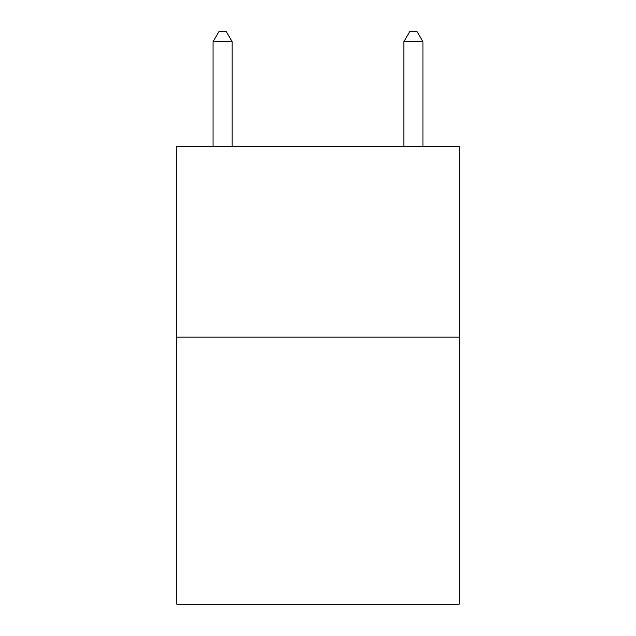 <?xml version="1.0" encoding="UTF-8"?>
<svg xmlns="http://www.w3.org/2000/svg" width="636" height="636" viewBox="0 0 636 636"><rect width="100%" height="100%" fill="white"/><g stroke="black" fill="none" stroke-linecap="round" stroke-linejoin="round"><path stroke-width="0.95" d="M459.192 337.08L459.192 604.2L176.808 604.2L176.808 146.28L459.192 146.28L459.192 337.08L176.808 337.08M232.14 146.28L232.14 41.722L213.06 41.722L213.06 146.28M213.06 41.722L218.784 31.8L226.416 31.8L232.14 41.722M422.94 146.28L422.94 41.722L403.86 41.722L403.86 146.28M403.86 41.722L409.584 31.8L417.216 31.8L422.94 41.722"/></g></svg>
